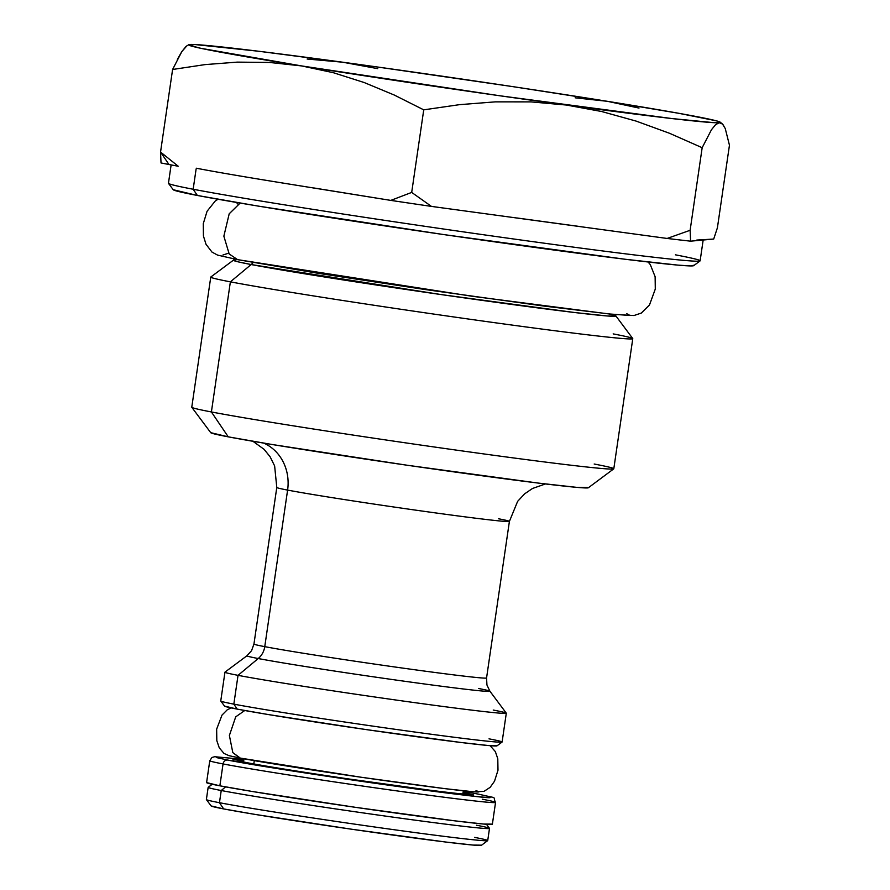 <?xml version="1.0" encoding="UTF-8"?>
<svg xmlns="http://www.w3.org/2000/svg" width="890" height="890" viewBox="0 0 890 890"><rect width="100%" height="100%" fill="white"/><g stroke="black" fill="none" stroke-linecap="round" stroke-linejoin="round"><path stroke-width="1.33" d="M160.545 152.056L161.023 162.948A299.018 6.197 8.3 0 0 168.978 164.505L160.545 152.056L161.023 162.948A299.018 6.197 -171.7 0 0 168.978 164.505A299.018 6.197 8.3 0 0 178.211 166.23L160.545 152.056L172.593 69.487L160.545 152.056L168.978 164.505A299.018 6.197 -171.7 0 0 178.211 166.23L160.545 152.056M638.998 108.068L607.347 101.304A268.658 5.562 -171.7 0 1 695.613 116.401A268.658 5.562 -171.7 0 1 720.188 122.175A268.658 5.562 -171.7 0 1 719.276 122.72L722.502 124.055L725.239 128.505L729.455 145.215L717.407 227.796L713.702 239.054L690.607 241.168L690.128 230.288L702.165 147.707L711.455 129.751L715.571 124.678L719.276 122.72A268.658 5.562 -171.7 0 1 566.418 105.042L601.607 111.506L636.127 121.096L669.591 133.311L702.165 147.707L690.128 230.288L667.133 238.453L431.45 206.402L411.692 192.418L390.799 200.395L284.5 183.318A268.658 5.562 -171.7 0 1 196.234 168.21M609.183 313.981A193.308 4.005 -171.7 0 1 615.902 315.95L607.403 315.983L574.74 312.535L441.629 294.646L251.147 264.541A17.911 16.22 100.8 0 0 253.216 262.517A17.911 16.22 -79.2 0 1 251.147 264.541A193.308 4.005 -171.7 0 1 233.425 260.158L210.819 277.001A213.244 4.417 8.3 0 0 230.377 281.841A213.244 4.417 -171.7 0 1 210.763 277.079L191.773 407.208A213.244 4.417 8.3 0 0 211.397 411.959L228.252 436.845A190.861 3.949 8.3 0 0 438.08 469.664A190.861 3.949 8.3 0 0 588.357 487.764L613.744 468.852A213.244 4.417 -171.7 0 1 445.834 448.638A213.244 4.417 -171.7 0 1 211.397 411.959A213.244 4.417 8.3 0 0 447.97 448.938A213.244 4.417 8.3 0 0 613.8 468.774L632.779 338.645A213.244 4.417 -171.7 0 1 466.95 318.82A213.244 4.417 -171.7 0 1 230.377 281.841L211.397 411.959L230.377 281.841A213.244 4.417 8.3 0 0 469.086 319.121A213.244 4.417 8.3 0 0 632.745 338.556L615.902 315.95A193.308 4.005 -171.7 0 1 467.539 298.339A193.308 4.005 -171.7 0 1 251.147 264.541L230.377 281.841L251.147 264.541L238.253 261.871L233.425 260.158L234.715 259.09M594.186 464.024A213.244 4.417 -171.7 0 1 613.744 468.852M212.243 784.268L208.193 787.294A142.166 2.948 8.3 0 0 221.232 790.52L225.593 786.882L221.232 790.52A142.166 2.948 -171.7 0 1 208.16 787.35L206.38 799.531A142.166 2.948 8.3 0 0 219.452 802.702L223.668 808.921A136.571 2.826 8.3 0 0 373.811 832.406A136.571 2.826 8.3 0 0 481.345 845.355L487.687 840.627A142.166 2.948 -171.7 0 1 375.747 827.155A142.166 2.948 -171.7 0 1 219.452 802.702A142.166 2.948 8.3 0 0 377.171 827.355A142.166 2.948 8.3 0 0 487.72 840.572L489.5 828.39A142.166 2.948 -171.7 0 1 378.951 815.173A142.166 2.948 -171.7 0 1 221.232 790.52L219.452 802.702L221.232 790.52A142.166 2.948 8.3 0 0 380.375 815.374A142.166 2.948 8.3 0 0 489.478 828.323L486.463 824.274M474.648 837.401A142.166 2.948 -171.7 0 1 487.687 840.627M476.428 825.219A142.166 2.948 -171.7 0 1 489.5 828.39M254.284 760.639L253.795 763.954L254.284 760.639M246.964 655.752L224.992 672.117A142.166 2.948 8.3 0 0 238.031 675.343A142.166 2.948 -171.7 0 1 224.959 672.173L220.753 700.964A142.166 2.948 8.3 0 0 233.836 704.135L237.207 709.119A137.683 2.848 8.3 0 0 388.574 732.793A137.683 2.848 8.3 0 0 496.987 745.853L502.06 742.071A142.166 2.948 -171.7 0 1 390.12 728.587A142.166 2.948 -171.7 0 1 233.836 704.135A142.166 2.948 8.3 0 0 391.555 728.788A142.166 2.948 8.3 0 0 502.105 742.015L506.299 713.224A142.166 2.948 -171.7 0 1 395.75 699.996A142.166 2.948 -171.7 0 1 238.031 675.343L233.836 704.135L238.031 675.343A142.166 2.948 8.3 0 0 397.174 700.196A142.166 2.948 8.3 0 0 506.288 713.157L489.901 691.196A122.787 2.548 -171.7 0 1 395.672 680.005A122.787 2.548 -171.7 0 1 258.222 658.533L238.031 675.343L258.222 658.533A17.911 16.22 100.8 0 0 264.764 646.652A17.911 16.22 -79.2 0 1 258.222 658.533A122.787 2.548 -171.7 0 1 246.964 655.752L251.581 650.657L253.95 644.026A117.536 2.436 8.3 0 0 264.764 646.652A117.536 2.436 8.3 0 0 395.16 667.033A117.536 2.436 8.3 0 0 486.563 677.957L509.403 521.407A117.536 2.436 -171.7 0 1 418 510.471A117.536 2.436 -171.7 0 1 287.603 490.09L264.764 646.652L287.603 490.09A44.778 40.551 100.8 0 0 263.74 443.109A44.778 40.551 -79.2 0 1 287.603 490.09A117.536 2.436 -171.7 0 1 276.79 487.464L253.95 644.026M489.022 738.845A142.166 2.948 -171.7 0 1 502.06 742.071M493.227 710.053A142.166 2.948 -171.7 0 1 506.299 713.224M478.631 688.515A122.787 2.548 -171.7 0 1 489.901 691.196L486.941 684.989L486.563 677.957M498.589 518.781A117.536 2.436 -171.7 0 1 509.403 521.407L517.624 501.37L524.599 493.872L532.498 488.476L545.47 483.949M613.165 333.895A213.244 4.417 -171.7 0 1 632.779 338.645M171.125 164.906L168.455 183.262A268.658 5.562 8.3 0 0 193.163 189.247L196.1 169.111L193.163 189.247L197.38 195.466A263.062 5.451 8.3 0 0 486.585 240.712A263.062 5.451 8.3 0 0 693.71 265.654L700.063 260.926A268.658 5.562 -171.7 0 1 488.521 235.461A268.658 5.562 -171.7 0 1 193.163 189.247A268.658 5.562 8.3 0 0 491.213 235.839A268.658 5.562 8.3 0 0 700.13 260.826L703.2 239.777A268.658 5.562 -171.7 0 1 702.154 240.111L690.607 241.168A299.018 6.197 -171.7 0 1 667.133 238.453L431.45 206.402A299.018 6.197 -171.7 0 1 390.799 200.395L314.203 188.024M675.421 254.829A268.658 5.562 -171.7 0 1 700.063 260.926M696.803 240.055L713.702 239.054L717.407 227.796L729.455 145.215L725.239 128.505M187.156 45.524L181.86 51.542L172.593 69.487L204.967 64.614L237.263 62.122L269.492 62.445L301.632 65.927A268.658 5.562 -171.7 0 1 188.847 44.656A268.658 5.562 -171.7 0 1 189.692 44.5L189.692 44.5A268.658 5.562 -171.7 0 1 342.561 62.189L377.749 68.652L342.561 62.189A268.658 5.562 -171.7 0 1 607.347 101.304L575.151 97.811M172.593 69.487L204.967 64.614L237.263 62.122L269.492 62.445L301.632 65.927L200.806 48.305L188.88 45.112L195.043 44.556L258.801 51.264L342.561 62.189L307.139 59.029L342.561 62.189L374.99 66.65L512.473 86.575L607.292 101.293M607.347 101.304L678.937 113.33L716.372 120.829L720.099 122.108L713.925 122.675L671.983 118.559L500.191 95.82L301.632 65.927L333.338 72.702L364.199 82.536L394.292 95.052L423.74 109.848L411.692 192.418L423.74 109.848L459.485 104.664L495.352 101.861L530.996 101.883L566.418 105.042A268.658 5.562 -171.7 0 1 301.632 65.927L333.338 72.702L364.199 82.536L394.292 95.052L423.74 109.848L459.485 104.664L495.352 101.861L530.996 101.883L566.418 105.042L601.607 111.506L636.127 121.096L669.591 133.311L702.165 147.707L711.455 129.751L715.571 124.678L719.276 122.72L722.502 124.055L723.615 125.423M516.856 217.961L579.813 226.516M702.154 240.111L702.966 239.499M257.421 178.901L284.5 183.318M193.163 189.247A268.658 5.562 -171.7 0 1 168.488 183.385L173.227 189.726A263.062 5.451 8.3 0 0 197.38 195.466L193.163 189.247M693.555 265.276L690.685 265.932L677.935 265.12L625.091 259.246L444.388 234.671L257.288 205.946L197.38 195.466L173.216 189.715M588.245 487.486L576.909 487.375L538.572 483.114L407.464 465.281L271.728 444.444L228.252 436.845L210.719 432.662A190.861 3.949 8.3 0 0 228.252 436.845L211.397 411.959A213.244 4.417 -171.7 0 1 191.806 407.309L210.73 432.674M508.312 521.573A117.536 2.436 -171.7 0 1 410.346 509.38A117.536 2.436 -171.7 0 1 287.603 490.09M489.133 691.419A122.787 2.548 -171.7 0 1 387.829 678.892A122.787 2.548 -171.7 0 1 258.222 658.533M264.764 646.652A117.536 2.436 8.3 0 0 387.506 665.942A117.536 2.436 8.3 0 0 485.473 678.135M233.836 704.135A142.166 2.948 -171.7 0 1 220.776 701.031L224.558 706.104A137.683 2.848 8.3 0 0 237.207 709.119L233.836 704.135M496.909 745.653L488.732 745.564L461.076 742.494L366.491 729.633L268.569 714.592L237.207 709.119L224.558 706.104M219.452 802.702A142.166 2.948 -171.7 0 1 206.402 799.598L211.13 805.94A136.571 2.826 8.3 0 0 223.668 808.921L219.452 802.702M481.256 845.155L473.146 845.077L445.712 842.029L351.906 829.269L254.774 814.361L223.668 808.921L211.119 805.928M188.847 44.656L185.988 46.469L181.86 51.542L177.377 59.352M720.188 122.175L722.502 124.055M667.133 238.453A299.018 6.197 8.3 0 0 690.607 241.168L690.128 230.288L667.133 238.453M431.45 206.402L411.692 192.418L390.799 200.395A299.018 6.197 8.3 0 0 431.45 206.402M626.705 313.669L630.098 315.494L608.827 313.925L472.134 296.27L237.597 259.646L229.186 253.962L223.857 236.162L229.197 213.8L240.133 203.076L229.197 213.8L223.857 236.162L229.186 253.962L237.597 259.646L217.583 255.107L211.998 252.093L206.013 244.294L203.432 236.006L203.287 223.635L207.07 211.275L215.18 201.084L218.017 199.249M475.961 790.765A126.491 2.626 -171.7 0 1 394.125 781.921A126.491 2.626 -171.7 0 1 240.3 758.102L232.813 752.606L229.386 735.474L235.716 716.851L244.75 710.509L235.716 716.851L229.386 735.474L232.813 752.606L239.855 758.024L229.042 755.688L224.002 753.441L219.252 747.8L216.815 740.647L216.648 729.155L222.011 715.093L227.306 709.753L231.166 707.906M240.3 758.102A126.491 2.626 8.3 0 0 380.709 780.04A126.491 2.626 8.3 0 0 478.998 791.8M482.269 799.198A144.403 2.993 -171.7 0 1 495.552 802.424A144.403 2.993 -171.7 0 1 383.256 788.985A144.403 2.993 -171.7 0 1 223.056 763.943A4.472 4.05 -79.2 0 1 227.851 760.082A4.472 4.05 100.8 0 0 223.056 763.943A144.403 2.993 8.3 0 0 373.856 787.65A144.403 2.993 8.3 0 0 494.217 802.624M479.176 794.269A4.472 4.05 100.8 0 0 478.097 794.203A4.472 4.05 -79.2 0 1 479.176 794.269M247.097 762.708A4.472 4.05 100.8 0 0 246.007 762.641A119.538 2.481 8.3 0 0 377.705 783.245A119.538 2.481 8.3 0 0 471.567 794.525A119.538 2.481 8.3 0 1 377.705 783.245A119.538 2.481 8.3 0 1 246.007 762.641A4.472 4.05 -79.2 0 1 247.097 762.708M492.237 824.129L483.659 824.051L454.657 820.825L355.455 807.33L252.76 791.566L219.863 785.814L206.591 782.588A144.403 2.993 8.3 0 0 219.863 785.814L223.056 763.943L219.863 785.814A144.403 2.993 8.3 0 0 380.075 810.857A144.403 2.993 8.3 0 0 492.359 824.285L495.552 802.424C491.903 795.627 499.846 799.253 479.098 794.258L463.223 791.388M463.045 792.645A49.473 44.8 100.8 0 0 467.05 793.624L469.308 793.991M486.697 797.395A139.04 2.881 -171.7 0 1 366.157 782.01A139.04 2.881 -171.7 0 1 228.508 760.26A4.472 4.05 -79.2 0 0 227.851 760.082M223.056 763.943A144.403 2.993 -171.7 0 1 209.773 760.727L206.591 782.599M463.312 790.798L462.845 794.002M252.916 441.273L264.074 449.317L270.093 456.748L274.632 465.926L276.79 487.464M615.902 315.95L614.957 314.559M243.994 758.803L243.415 762.774M236.451 202.442L237.941 204.188M228.641 253.194L222.978 254.963M237.597 259.646L318.965 273.43L425.398 289.573L543.645 306.026L613.032 314.37L633.991 315.527L641.312 313.069L649.477 304.981L655.285 289.083L655.129 276.723L650.29 264.597L648.065 261.983M490.134 745.687L495.352 751.616L497.788 758.758L497.988 770.239L494.517 781.209L490.145 787.35L483.982 791.377L473.836 791.822L444.766 788.629L361.296 777.27L239.855 758.024M490.112 797.485L490.09 797.496C494.495 800.522 278.492 770.351 227.918 760.093L216.404 757.557M469.208 794.392C469.353 794.581 460.887 794.158 429.525 790.142L348.902 778.984C302.133 772.086 268.179 766.657 247.008 762.697L237.319 760.561L239.076 762.14M473.68 794.981L463.1 792.267M232.869 759.86L243.782 760.271M243.905 759.393L214.668 756.723L211.942 757.479L209.773 760.727"/></g></svg>

